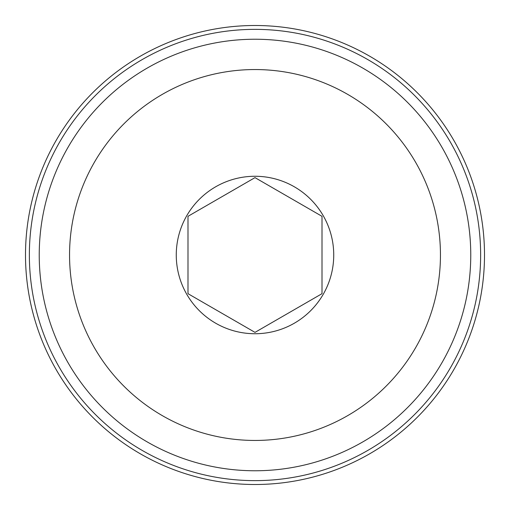 <?xml version="1.0" encoding="UTF-8"?>
<svg xmlns="http://www.w3.org/2000/svg" width="510" height="510" viewBox="0 0 510 510"><rect width="100%" height="100%" fill="white"/><g stroke="black" fill="none" stroke-linecap="round" stroke-linejoin="round"><path stroke-width="0.76" d="M187.992 293.683L187.992 216.316L255 177.627L322.008 216.316L322.008 293.683L255 332.373L187.992 293.683M255 176.269A78.731 78.731 0 0 1 323.187 294.366A78.731 78.731 0 0 1 186.813 294.366A78.731 78.731 0 0 1 255 176.269M25.5 255A229.5 229.5 0 0 1 369.75 56.247A229.5 229.5 0 0 1 369.75 453.753A229.5 229.5 0 0 1 25.5 255M29.363 255A225.637 225.637 0 0 1 367.818 59.593A225.637 225.637 0 0 1 367.818 450.406A225.637 225.637 0 0 1 29.363 255M69.551 255A185.449 185.449 0 0 1 347.724 94.395A185.449 185.449 0 0 1 347.724 415.605A185.449 185.449 0 0 1 69.551 255M39.232 255A215.768 215.768 0 0 1 362.884 68.142A215.768 215.768 0 0 1 362.884 441.858A215.768 215.768 0 0 1 39.232 255"/></g></svg>
